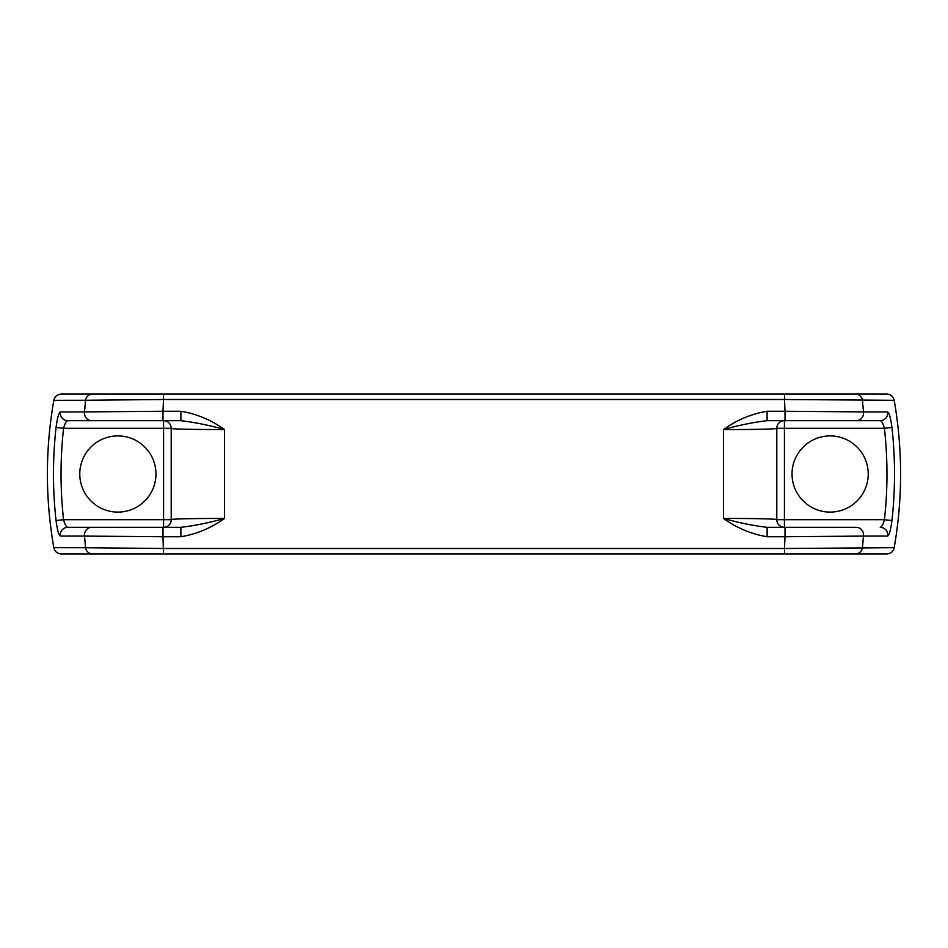 <?xml version="1.0" encoding="UTF-8"?>
<svg xmlns="http://www.w3.org/2000/svg" width="948" height="948" viewBox="0 0 948 948"><rect width="100%" height="100%" fill="white"/><g stroke="black" fill="none" stroke-linecap="round" stroke-linejoin="round"><path stroke-width="1.42" d="M61.312 553.988C57.295 553.691 54.794 551.594 53.811 547.683L85.521 547.731A7.62 7.264 90 0 0 92.655 553.988L61.312 553.988C57.295 553.703 54.794 551.594 53.811 547.683C45.267 498.565 45.267 449.435 53.811 400.317C54.794 396.406 57.295 394.309 61.312 394.013L92.655 394.013A7.62 7.264 90 0 0 85.521 400.269L53.811 400.317C54.794 396.406 57.295 394.309 61.312 394.013M868.226 474A38.086 38.086 0 0 0 811.085 441.01A38.086 38.086 0 0 0 811.085 506.99A38.086 38.086 0 0 0 868.226 474M767.11 420.675L767.11 411.266L785.015 411.266L784.494 399.499L163.506 399.499L162.985 411.266L84.538 411.918L85.521 400.269L163.506 399.499L163.506 394.013L855.345 394.013A7.62 7.264 90 0 1 862.479 400.269L863.462 411.918L887.648 411.942A7.62 7.525 90 0 1 880.206 420.675L785.015 420.675L785.015 411.266L863.462 411.918A7.62 7.252 -90 0 1 856.293 420.675L767.11 420.675C752.937 422.37 738.397 425.332 723.49 429.562L723.49 518.438C752.605 518.438 777.621 518.864 776.803 519.705A7.62 7.62 0 0 0 784.423 527.325L784.423 519.705L884.425 519.705C883.204 524.374 881.794 526.922 880.206 527.325A7.62 7.525 90 0 1 887.648 536.058L863.462 536.082L862.479 547.731A7.62 7.264 90 0 1 855.345 553.988L92.655 553.988M180.89 411.266L162.985 411.266L162.985 420.675L67.794 420.675L180.89 420.675L180.89 411.266C196.71 413.885 211.25 419.988 224.51 429.562C195.395 429.562 170.379 429.136 171.197 428.295A7.62 7.62 0 0 0 163.577 420.675L163.577 428.295L171.197 428.295L171.197 519.705A7.62 7.62 0 0 1 163.577 527.325L163.577 428.295L63.575 428.295C64.796 423.626 66.206 421.078 67.794 420.675A7.62 7.525 -90 0 1 60.352 411.942C58.729 412.866 57.295 418.044 56.062 427.453L63.575 428.295A412.961 412.961 0 0 0 63.575 519.705L56.062 520.547C57.295 529.979 58.729 535.158 60.352 536.058A7.62 7.525 -90 0 1 67.794 527.325L91.707 527.325A7.62 7.252 90 0 0 84.538 536.082L60.352 536.058M91.707 527.325L180.89 527.325L180.89 536.734C196.71 534.115 211.25 528.012 224.51 518.438L224.51 429.562C209.603 425.332 195.063 422.37 180.89 420.675M180.89 536.734L162.985 536.734L163.506 553.988M855.345 394.013L886.688 394.013C890.705 394.297 893.206 396.406 894.189 400.317C902.733 449.435 902.733 498.565 894.189 547.683L784.494 548.501L785.015 536.734L767.11 536.734C751.29 534.115 736.75 528.012 723.49 518.438C738.397 522.668 752.937 525.63 767.11 527.325L856.293 527.325A7.62 7.252 90 0 1 863.462 536.082L785.015 536.734L785.015 527.325L856.293 527.325M767.11 411.266C751.29 413.885 736.75 419.988 723.49 429.562C752.605 429.562 777.621 429.136 776.803 428.295A7.62 7.62 0 0 1 784.423 420.675L784.423 519.705L776.803 519.705L776.803 428.295L884.425 428.295L891.938 427.453C890.705 418.021 889.271 412.842 887.648 411.942M887.648 536.058C889.271 535.134 890.705 529.956 891.938 520.547L884.425 519.705A412.961 412.961 0 0 0 884.425 428.295C883.192 423.614 881.782 421.078 880.206 420.675L856.293 420.675M784.494 553.988L784.494 548.501L163.506 548.501L85.521 547.731L84.538 536.082L162.985 536.734L162.985 527.325L67.794 527.325C66.218 526.922 64.808 524.386 63.575 519.705L171.197 519.705C170.379 518.864 195.395 518.438 224.51 518.438C209.603 522.668 195.063 525.63 180.89 527.325M886.688 394.013C890.705 394.309 893.206 396.406 894.189 400.317L784.494 399.499L784.494 394.013M767.11 536.734L767.11 527.325M92.655 394.013L163.506 394.013M60.352 411.942L84.538 411.918A7.62 7.252 -90 0 0 91.707 420.675M886.688 553.988C890.705 553.691 893.206 551.594 894.189 547.683C893.206 551.594 890.705 553.691 886.688 553.988L855.345 553.988M79.774 474A38.086 38.086 0 0 1 136.915 441.01A38.086 38.086 0 0 1 136.915 506.99A38.086 38.086 0 0 1 79.774 474M56.062 520.547A420.521 420.521 0 0 1 56.062 427.453M891.938 427.453A420.521 420.521 0 0 1 891.938 520.547"/></g></svg>
